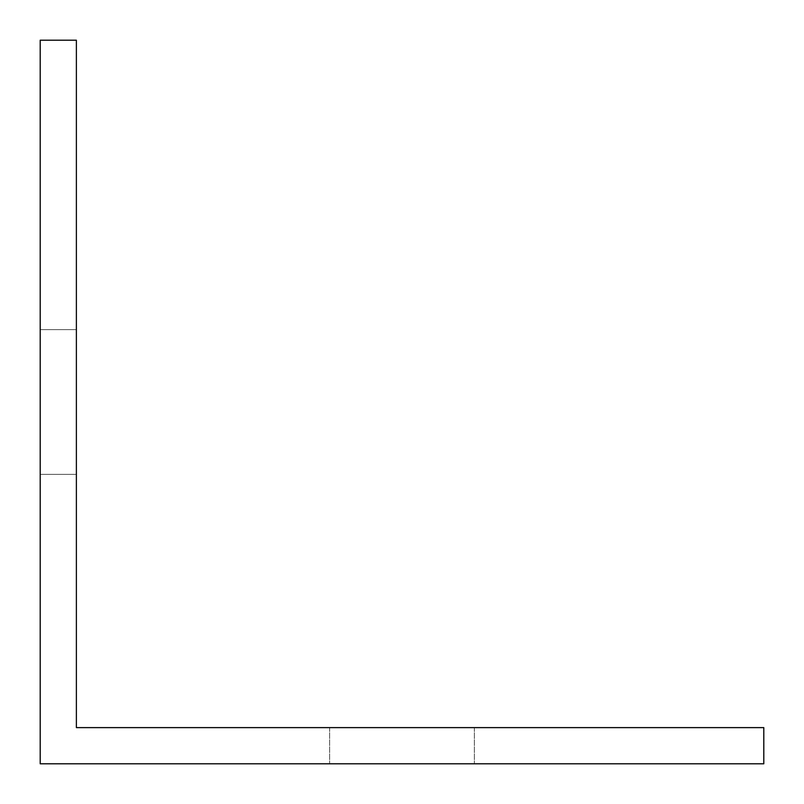 <?xml version="1.0" encoding="UTF-8"?>
<svg xmlns="http://www.w3.org/2000/svg" width="804" height="804" viewBox="0 0 804 804"><rect width="100%" height="100%" fill="white"/><g stroke="black" fill="none" stroke-linecap="round" stroke-linejoin="round"><path stroke-width="0.6" stroke-dasharray="4.02 3.01" d="M105.324 727.62L76.38 727.62L76.38 40.2L40.2 40.2L40.2 763.8L763.8 763.8L763.8 727.62L105.324 727.62M329.64 727.62L474.36 727.62L329.64 727.62L474.36 727.62L329.64 727.62L474.36 727.62L329.64 727.62L474.36 727.62L329.64 727.62L474.36 727.62L329.64 727.62L474.36 727.62L329.64 727.62L474.36 727.62L329.64 727.62L474.36 727.62L329.64 727.62L474.36 727.62L329.64 727.62L474.36 727.62L329.64 727.62L474.36 727.62L329.64 727.62L474.36 727.62L329.64 727.62L474.36 727.62L329.64 727.62L474.36 727.62L329.64 727.62L474.36 727.62L329.64 727.62L474.36 727.62L329.64 727.62L474.36 727.62L329.64 727.62L474.36 727.62L329.64 727.62L474.36 727.62L329.64 727.62L474.36 727.62L329.64 727.62L474.36 727.62L329.64 727.62L474.36 727.62L329.64 727.62L474.36 727.62L329.64 727.62L474.36 727.62L329.64 727.62L474.36 727.62L329.64 727.62L474.36 727.62L329.64 727.62L474.36 727.62L329.64 727.62L474.36 727.62L329.64 727.62L474.36 727.62L329.64 727.62L474.36 727.62L329.64 727.62L474.36 727.62L329.64 727.62L474.36 727.62L329.64 727.62L474.36 727.62L329.64 727.62L474.36 727.62L329.64 727.62L474.36 727.62L329.64 727.62L474.36 727.62L329.64 727.62L474.36 727.62L329.64 727.62L474.36 727.62L329.64 727.62L474.36 727.62L329.64 727.62L474.36 727.62L329.64 727.62L474.36 727.62L329.64 727.62L474.36 727.62L329.64 727.62L474.36 727.62L329.64 727.62L474.36 727.62L329.64 727.62L474.36 727.62L329.64 727.62L474.36 727.62L329.64 727.62L474.36 727.62L329.64 727.62L474.36 727.62L329.64 727.62L474.36 727.62L329.64 727.62L474.36 727.62L329.64 727.62L474.36 727.62L329.64 727.62L474.36 727.62L329.64 727.62L474.36 727.62L329.64 727.62L474.36 727.62L329.64 727.62L474.36 727.62L329.64 727.62L474.36 727.62L329.64 727.62L474.36 727.62L329.64 727.62L474.36 727.62L329.64 727.62L474.36 727.62L329.64 727.62L474.36 727.62L329.64 727.62L474.36 727.62L329.64 727.62L474.36 727.62L329.64 727.62L474.36 727.62L329.64 727.62L329.64 763.8L474.36 763.8L329.64 763.8L474.36 763.8L329.64 763.8L474.36 763.8L329.64 763.8L474.36 763.8L329.64 763.8L474.36 763.8L329.64 763.8L474.36 763.8L329.64 763.8L474.36 763.8L329.64 763.8L474.36 763.8L329.64 763.8L474.36 763.8L329.64 763.8L474.36 763.8L329.64 763.8L474.36 763.8L329.64 763.8L474.36 763.8L329.64 763.8L474.36 763.8L329.64 763.8L474.36 763.8L329.64 763.8L474.36 763.8L329.64 763.8L474.36 763.8L329.64 763.8L474.36 763.8L329.64 763.8L474.36 763.8L329.64 763.8L474.36 763.8L329.64 763.8L474.36 763.8L329.64 763.8L474.36 763.8L329.64 763.8L474.36 763.8L329.64 763.8L474.36 763.8L329.64 763.8L474.36 763.8L329.64 763.8L474.36 763.8L329.64 763.8L474.36 763.8L329.64 763.8L474.36 763.8L329.64 763.8L474.36 763.8L329.64 763.8L474.36 763.8L329.64 763.8L474.36 763.8L329.64 763.8L474.36 763.8L329.64 763.8L474.36 763.8L329.64 763.8L474.36 763.8L329.64 763.8L474.36 763.8L329.64 763.8L474.36 763.8L329.64 763.8L474.36 763.8L329.64 763.8L474.36 763.8L329.64 763.8L474.36 763.8L329.64 763.8L474.36 763.8L329.64 763.8L474.36 763.8L329.64 763.8L474.36 763.8L329.64 763.8L474.36 763.8L329.64 763.8L474.36 763.8L329.64 763.8L474.36 763.8L329.64 763.8L474.36 763.8L329.64 763.8L474.36 763.8L329.64 763.8L474.36 763.8L329.64 763.8L474.36 763.8L329.64 763.8L474.36 763.8L329.64 763.8L474.36 763.8L329.64 763.8L474.36 763.8L329.64 763.8L474.36 763.8L329.64 763.8L474.36 763.8L329.64 763.8L474.36 763.8L329.64 763.8L474.36 763.8L329.64 763.8L474.36 763.8L329.64 763.8L474.36 763.8L329.64 763.8L474.36 763.8L329.64 763.8L474.36 763.8L329.64 763.8L474.36 763.8L329.64 763.8L474.36 763.8L329.64 763.8L474.36 763.8L329.64 763.8L474.36 763.8L329.64 763.8L329.64 727.62M76.38 474.36L76.38 329.64L76.38 474.36L76.38 329.64L76.38 474.36L76.38 329.64L76.38 474.36L76.38 329.64L76.38 474.36L76.38 329.64L76.38 474.36L76.38 329.64L76.38 474.36L76.38 329.64L76.38 474.36L76.38 329.64L76.38 474.36L76.38 329.64L76.38 474.36L76.38 329.64L76.38 474.36L76.38 329.64L76.38 474.36L76.38 329.64L76.38 474.36L76.38 329.64L76.38 474.36L76.38 329.64L76.38 474.36L76.38 329.64L76.38 474.36L76.38 329.64L76.38 474.36L76.38 329.64L76.38 474.36L76.38 329.64L76.38 474.36L76.38 329.64L76.38 474.36L76.38 329.64L76.38 474.36L76.38 329.64L76.38 474.36L76.38 329.64L76.38 474.36L76.38 329.64L76.38 474.36L76.38 329.64L76.38 474.36L76.38 329.64L76.38 474.36L76.38 329.64L76.38 474.36L76.38 329.64L76.38 474.36L76.38 329.64L76.38 474.36L76.38 329.64L76.38 474.36L76.38 329.64L76.38 474.36L76.38 329.64L76.38 474.36L76.38 329.64L76.38 474.36L76.38 329.64L76.38 474.36L76.38 329.64L76.38 474.36L76.38 329.64L76.38 474.36L76.38 329.64L76.38 474.36L76.38 329.64L76.38 474.36L76.38 329.64L76.38 474.36L76.38 329.64L76.38 474.36L76.38 329.64L76.38 474.36L76.38 329.64L76.38 474.36L76.38 329.64L76.38 474.36L76.38 329.64L76.38 474.36L76.38 329.64L76.38 474.36L76.38 329.64L76.38 474.36L76.38 329.64L76.38 474.36L76.38 329.64L76.38 474.36L76.38 329.64L76.38 474.36L76.38 329.64L76.38 474.36L76.38 329.64L76.38 474.36L76.38 329.64L76.38 474.36L76.38 329.64L76.38 474.36L76.38 329.64L76.38 474.36L76.38 329.64L76.38 474.36L76.38 329.64L76.38 474.36L76.38 329.64L76.38 474.36L76.38 329.64L76.38 474.36L76.38 329.64L76.38 474.36L76.38 329.64L76.38 474.36L76.38 329.64L76.38 474.36L76.38 329.64L76.38 474.36L76.38 329.64L76.38 474.36L76.38 329.64L76.38 474.36L40.2 474.36L40.2 329.64L76.38 329.64L40.2 329.64L40.2 474.36L76.38 474.36L40.2 474.36L40.2 329.64L76.38 329.64L40.2 329.64L40.2 474.36L76.38 474.36L40.2 474.36L40.2 329.64L76.38 329.64L40.2 329.64L40.2 474.36L76.38 474.36L40.2 474.36L40.2 329.64L76.38 329.64L40.2 329.64L40.2 474.36L76.38 474.36L40.2 474.36L40.2 329.64L76.38 329.64L40.2 329.64L40.2 474.36L76.38 474.36L40.2 474.36L40.2 329.64L76.38 329.64L40.2 329.64L40.2 474.36L76.38 474.36L40.2 474.36L40.2 329.64L76.38 329.64L40.2 329.64L40.2 474.36L76.38 474.36L40.2 474.36L40.2 329.64L76.38 329.64L40.2 329.64L40.2 474.36L76.38 474.36L40.2 474.36L40.2 329.64L76.38 329.64L40.2 329.64L40.2 474.36L76.38 474.36L40.2 474.36L40.2 329.64L76.38 329.64L40.2 329.64L40.2 474.36L76.38 474.36L40.2 474.36L40.2 329.64L76.38 329.64L40.2 329.64L40.2 474.36L76.38 474.36L40.2 474.36L40.2 329.64L76.38 329.64L40.2 329.64L40.2 474.36L76.38 474.36L40.2 474.36L40.2 329.64L76.38 329.64L40.2 329.64L40.2 474.36L76.38 474.36L40.2 474.36L40.2 329.64L76.38 329.64L40.2 329.64L40.2 474.36L76.38 474.36L40.2 474.36L40.2 329.64L76.38 329.64L40.2 329.64L40.2 474.36L76.38 474.36L40.2 474.36L40.2 329.64L76.38 329.64L40.2 329.64L40.2 474.36L76.38 474.36L40.2 474.36L40.2 329.64L76.38 329.64L40.2 329.64L40.2 474.36L76.38 474.36L40.2 474.36L40.2 329.64L76.38 329.64L40.2 329.64L40.2 474.36L76.38 474.36L40.2 474.36L40.2 329.64L76.38 329.64L40.2 329.64L40.2 474.36L76.38 474.36L40.2 474.36L40.2 329.64L76.38 329.64L40.2 329.64L40.2 474.36L76.38 474.36L40.2 474.36L40.2 329.64L76.38 329.64L40.2 329.64L40.2 474.36L76.38 474.36L40.2 474.36L40.2 329.64L76.38 329.64L40.2 329.64L40.2 474.36L76.38 474.36L40.2 474.36L40.2 329.64L76.38 329.64L40.2 329.64L40.2 474.36L76.38 474.36L40.2 474.36L40.2 329.64L76.38 329.64L40.2 329.64L40.2 474.36L76.38 474.36L40.2 474.36L40.2 329.64L76.38 329.64L40.2 329.64L40.2 474.36L76.38 474.36L40.2 474.36L40.2 329.64L76.38 329.64L40.2 329.64L40.2 474.36L76.38 474.36L40.2 474.36L40.2 329.64L76.38 329.64L40.2 329.64L40.2 474.36L76.38 474.36L40.2 474.36L40.2 329.64L76.38 329.64L40.2 329.64L40.2 474.36L76.38 474.36L40.2 474.36L40.2 329.64L76.38 329.64L40.2 329.64L40.2 474.36L76.38 474.36L40.2 474.36L40.2 329.64L76.38 329.64L40.2 329.64L40.2 474.36L76.38 474.36L40.2 474.36L40.2 329.64L76.38 329.64L40.2 329.64L40.2 474.36L76.38 474.36L40.2 474.36L40.2 329.64L76.38 329.64L40.2 329.64L40.2 474.36L76.38 474.36L40.2 474.36L40.2 329.64L76.38 329.64L40.2 329.64L40.2 474.36L76.38 474.36L40.2 474.36L40.2 329.64L76.38 329.64L40.2 329.64L40.2 474.36L76.38 474.36L40.2 474.36L40.2 329.64L76.38 329.64L40.2 329.64L40.2 474.36L76.38 474.36L40.2 474.36L40.2 329.64L76.38 329.64L40.2 329.64L40.2 474.36L76.38 474.36L40.2 474.36L40.2 329.64L76.38 329.64L40.2 329.64L40.2 474.36L76.38 474.36L40.2 474.36L40.2 329.64L76.38 329.64L40.2 329.64L40.2 474.36L76.38 474.36L40.2 474.36L40.2 329.64L76.38 329.64L40.2 329.64L40.2 474.36L76.38 474.36L40.2 474.36L40.2 329.64L76.38 329.64L40.2 329.64L40.2 474.36L76.38 474.36L40.2 474.36L40.2 329.64L76.38 329.64L40.2 329.64L40.2 474.36L76.38 474.36L40.2 474.36L40.2 329.64L76.38 329.64L40.2 329.64L40.2 474.36L76.38 474.36L40.2 474.36L40.2 329.64L76.38 329.64L40.2 329.64L40.2 474.36L76.38 474.36L40.2 474.36L40.2 329.64L76.38 329.64L40.2 329.64L40.2 474.36L76.38 474.36L40.2 474.36L40.2 329.64L76.38 329.64L40.2 329.64L40.2 474.36L76.38 474.36L40.2 474.36L40.2 329.64L76.38 329.64L40.2 329.64L40.2 474.36L76.38 474.36L40.2 474.36L40.2 329.64L76.38 329.64L40.2 329.64L40.2 474.36L76.38 474.36L40.2 474.36L40.2 329.64L76.38 329.64L40.2 329.64L40.2 474.36L76.38 474.36L40.2 474.36L40.2 329.64L76.38 329.64L40.2 329.64L40.2 474.36L76.38 474.36L40.2 474.36L40.2 329.64L76.38 329.64L40.2 329.64L40.2 474.36L76.38 474.36L40.2 474.36L40.2 329.64L76.38 329.64L40.2 329.64L40.2 474.36L76.38 474.36L40.2 474.36L40.2 329.64L76.38 329.64L40.2 329.64L40.2 474.36L76.38 474.36L40.2 474.36L40.2 329.64L76.38 329.64L40.2 329.64L40.2 474.36L76.38 474.36L40.2 474.36L40.2 329.64L76.38 329.64L40.2 329.64L40.2 474.36L76.38 474.36L40.2 474.36L40.2 329.64L76.38 329.64L40.2 329.64L40.2 474.36L76.38 474.36L40.2 474.36L40.2 329.64L76.38 329.64L40.2 329.64L40.2 474.36L76.38 474.36L40.2 474.36L40.2 329.64L76.38 329.64L40.2 329.64L40.2 474.36L76.38 474.36L40.2 474.36L40.2 329.64L76.38 329.64L40.2 329.64L40.2 474.36L76.38 474.36L40.2 474.36L40.2 329.64L76.38 329.64L40.2 329.64L40.2 474.36L76.38 474.36L40.2 474.36L40.2 329.64L76.38 329.64L40.2 329.64L40.2 474.36L76.38 474.36L40.2 474.36L40.2 329.64L76.38 329.64L40.2 329.64L40.2 474.36L76.38 474.36L40.2 474.36L40.2 329.64L76.38 329.64L40.2 329.64L40.2 474.36L76.38 474.36L40.2 474.36L40.2 329.64L76.38 329.64L40.2 329.64L40.2 474.36L76.38 474.36M474.36 727.62L474.36 763.8L474.36 727.62"/><path stroke-width="1.21" d="M105.324 727.62L76.38 727.62L76.38 40.2L40.2 40.2L40.2 763.8L763.8 763.8L763.8 727.62L105.324 727.62"/></g></svg>
